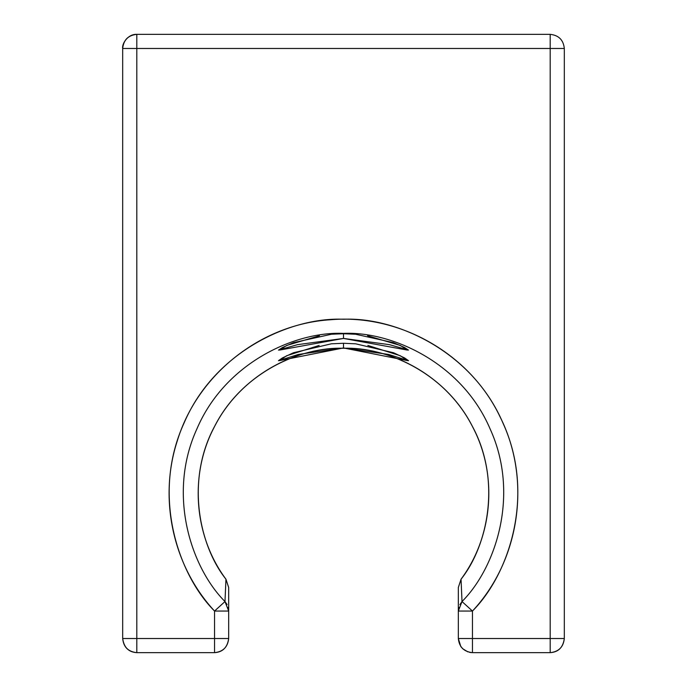 <?xml version="1.0" encoding="UTF-8"?>
<svg xmlns="http://www.w3.org/2000/svg" width="687" height="687" viewBox="0 0 687 687"><rect width="100%" height="100%" fill="white"/><g stroke="black" fill="none" stroke-linecap="round" stroke-linejoin="round"><path stroke-width="1.03" d="M458.813 607.385L458.323 611.052L458.323 587.531L461.037 579.218L462.016 601.546C495.636 567.917 520.222 494.752 490.089 428.868C461.655 362.247 391.006 331.168 343.5 333.393C295.994 331.168 225.345 362.247 196.911 428.868C166.778 494.752 191.364 567.917 224.984 601.546L225.954 579.218C198.637 544.877 185.413 478.745 215.314 425.064C243.773 370.619 302.812 346.772 343.5 348.275C384.188 346.772 443.227 370.619 471.686 425.064C501.587 478.745 488.363 544.877 461.046 579.218L462.016 601.546L472.458 611.052C520.102 560.051 531.644 479.586 500.265 417.249C470.501 354.14 400.032 313.667 330.524 319.747C260.88 324.049 197.203 374.527 177.134 441.363C158.353 499.286 173.141 566.389 214.542 611.052L214.542 638.515L136.807 638.515L136.807 34.35L550.193 34.35L550.193 638.515L458.323 638.515L458.323 600.077M323.637 34.35L369.28 34.35M343.5 34.35L363.363 34.35M331.478 334.234L293.504 342.65L282.426 347.528L278.493 350.112L297.548 344.659L343.5 338.425L343.5 333.736L343.5 338.425L389.452 344.659L408.507 350.112L404.583 347.528L393.505 342.65L355.548 334.234L343.5 333.736L331.478 334.234M367.588 335.737L400.298 345.449L407.4 350.087L343.5 338.425L279.6 350.087L286.719 345.449L319.438 335.728M367.846 345.432L400.366 355.754L407.374 360.589L343.5 347.957L279.626 360.589L286.642 355.746L319.172 345.432M278.493 360.658L282.417 357.927L293.469 352.749L331.34 343.809L343.5 343.277L355.677 343.818L393.539 352.749L404.583 357.927L408.507 360.658M278.527 360.727L298.27 354.466L343.5 347.957L343.5 343.277L343.5 347.957L388.739 354.466L408.482 360.727M227.088 604.56L224.984 601.546L225.963 579.218L228.677 587.531L228.677 611.052L228.187 607.385M228.677 600.455L228.677 638.515C227.775 647.042 223.06 651.748 214.542 652.65C223.06 651.748 227.775 647.042 228.677 638.515L214.542 638.515L228.677 638.515L228.677 611.052L214.542 611.052L228.677 611.052L228.677 587.531L225.963 579.218C199.745 546.079 185.327 482.128 213.932 427.718C241.085 372.569 301.275 346.583 343.5 348.275C385.725 346.583 445.915 372.569 473.068 427.718C501.673 482.128 487.255 546.079 461.037 579.218L458.323 587.531L461.037 579.218C493.008 536.246 497.869 475.232 473.06 427.718C449.246 379.696 397.06 347.725 343.5 348.283C289.94 347.725 237.754 379.696 213.94 427.718C189.131 475.232 193.992 536.246 225.963 579.218L228.677 587.531M228.677 611.052L224.984 601.546C191.364 567.917 166.778 494.743 196.911 428.868C225.345 362.247 295.994 331.168 343.5 333.393C391.006 331.168 461.655 362.247 490.089 428.868C520.222 494.743 495.636 567.917 462.016 601.546L472.458 611.052C509.05 574.461 535.791 494.846 503.004 423.158C472.072 350.662 395.188 316.844 343.5 319.266C291.812 316.844 214.928 350.662 183.996 423.158C151.209 494.846 177.95 574.461 214.542 611.052L224.984 601.546L214.542 611.052L214.542 652.65L214.542 638.515L122.681 638.515L122.681 48.485L122.681 638.515C123.574 647.042 128.289 651.748 136.807 652.65C128.229 651.808 123.514 647.102 122.681 638.515L136.807 638.515L136.807 652.65L214.542 652.65L136.807 652.65L136.807 48.485L122.681 48.485L550.193 48.485L136.807 48.485L136.807 34.35C128.289 35.252 123.574 39.958 122.681 48.485C123.514 39.898 128.229 35.192 136.807 34.35L550.193 34.35C558.711 35.252 563.426 39.958 564.319 48.485L564.319 638.515L458.323 638.515C459.225 647.042 463.94 651.748 472.458 652.65L472.458 611.052L472.458 652.65L550.193 652.65L472.458 652.65C463.94 651.748 459.225 647.042 458.323 638.515L458.323 611.052L472.458 611.052L458.323 611.052L462.016 601.546L459.895 604.603M550.193 44.853L550.193 34.35C558.711 35.252 563.426 39.958 564.319 48.485L550.193 48.485L564.319 48.485L564.319 638.515C563.426 647.042 558.711 651.748 550.193 652.65C558.711 651.748 563.426 647.042 564.319 638.515L550.193 638.515L550.193 48.485L553.816 48.485M122.681 48.485L122.681 48.485C121.711 44.088 127.688 33.921 136.807 34.35M559.63 48.485L560.197 48.485M562.438 48.485L563.847 48.485M550.193 34.822L550.193 36.239M550.193 38.472L550.193 39.039M550.193 638.515L550.193 652.65L550.193 638.515M458.323 611.052L458.323 587.531M550.193 652.65C558.351 652.169 563.065 647.463 564.319 638.515M122.681 638.515C123.935 647.463 128.649 652.169 136.807 652.65M214.542 652.65C222.708 652.169 227.414 647.463 228.677 638.515M458.323 638.515L460.788 646.493L462.703 648.734L467.941 651.911M469.642 652.367L471.265 652.598"/></g></svg>
